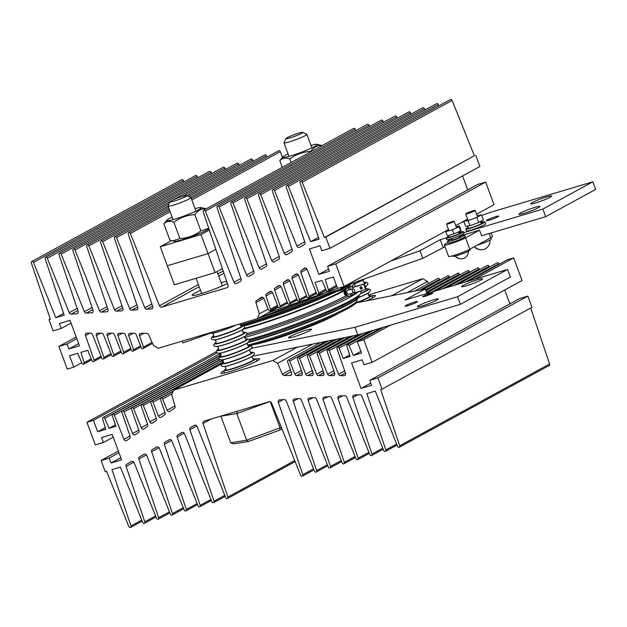 <?xml version="1.0" encoding="UTF-8"?>
<svg xmlns="http://www.w3.org/2000/svg" width="627" height="627" viewBox="0 0 627 627"><rect width="100%" height="100%" fill="white"/><g stroke="black" fill="none" stroke-linecap="round" stroke-linejoin="round"><path stroke-width="0.94" d="M302.966 333.666A9.366 0.909 -20.3 0 0 297.856 335.555M195.052 208.658A18.371 1.787 159.7 0 1 200.938 207.576A18.371 1.787 159.7 0 1 193.978 212.067A18.371 1.787 159.7 0 1 175.035 219.066A18.371 1.787 159.7 0 1 166.97 220.148A18.371 1.787 159.7 0 1 172.135 217.138M166.97 220.148L163.89 223.886C166.429 221.229 169.76 220.688 173.883 222.264C180.067 217.616 187.05 215.077 194.832 214.653C197.717 210.539 201.369 208.548 205.797 208.673L200.938 207.576M208.838 228.557L208.736 228.675A18.371 1.787 159.7 0 1 182.629 239.592A18.371 1.787 159.7 0 1 174.768 241.238L172.738 240.909L179.894 238.519C187.645 238.111 194.629 235.572 200.852 230.916L194.832 214.653M208.752 228.291L200.852 230.916M179.894 238.519L173.883 222.264M172.738 240.909L169.909 240.141L163.89 223.886M255.855 359.067A20.566 1.999 159.7 0 1 259.5 359.114A20.566 1.999 159.7 0 1 230.148 371.537A20.566 1.999 159.7 0 1 221.112 373.316A20.566 1.999 159.7 0 1 223.855 370.902M371.787 295.819A20.566 1.999 159.7 0 1 375.44 295.858A20.566 1.999 159.7 0 1 366.387 300.842M391.514 295.779L422.833 278.694L368.308 294.956M173.577 390.119L171.727 394.892L175.058 406.194A2.038 1.685 61.4 0 1 174.471 408.248L169.792 411.406A2.038 1.685 61.4 0 1 167.095 410.223L162.659 398.968A1.325 1.097 -118.6 0 0 160.543 399.603L165.105 412.785A2.038 1.685 61.4 0 1 164.548 414.949L161.163 417.229A2.038 1.685 61.4 0 1 158.459 416.046L153.004 402.197A1.325 1.097 -118.6 0 0 150.888 402.832L156.374 418.687A2.038 1.685 61.4 0 1 155.817 420.842L152.533 423.06A2.038 1.685 61.4 0 1 149.829 421.877L143.348 405.434A1.325 1.097 -118.6 0 0 141.232 406.061L147.643 424.581A2.038 1.685 61.4 0 1 147.086 426.736L143.896 428.892A2.038 1.685 61.4 0 1 141.2 427.708L133.7 408.663A1.325 1.097 -118.6 0 0 131.576 409.298L138.912 430.483A2.038 1.685 61.4 0 1 138.355 432.638L135.267 434.723A2.038 1.685 61.4 0 1 132.571 433.531L124.044 411.892A1.325 1.097 -118.6 0 0 121.928 412.527L130.157 436.392A2.038 1.685 61.4 0 1 129.601 438.547L126.63 440.554A2.038 1.685 61.4 0 1 123.934 439.362L114.388 415.129A1.325 1.097 -118.6 0 0 112.272 415.756L115.924 426.305L109.067 428.351L104.733 418.358A1.325 1.097 -118.6 0 0 102.616 418.985L105.806 429.323L97.663 431.752L93.447 420.349L86.934 422.292L95.296 444.911L103.439 442.482L101.613 437.544L112.202 434.386L121.622 459.85L111.034 463.008L109.208 458.063L101.065 460.492L105.211 471.708L106.582 471.285L128.856 526.586A1.325 1.097 -118.6 0 0 130.972 525.959L111.967 469.631L120.408 467.115L142.697 522.463A1.325 1.097 -118.6 0 0 144.821 521.829L126.105 466.402A2.038 1.685 61.4 0 1 126.756 464.207L131.521 461.472A2.038 1.685 61.4 0 1 134.131 462.695L156.546 518.333A1.325 1.097 -118.6 0 0 158.662 517.698L138.873 459.066A2.038 1.685 61.4 0 1 139.515 456.871L144.116 454.23A2.038 1.685 61.4 0 1 146.718 455.453L170.387 514.203A1.325 1.097 -118.6 0 0 172.503 513.568L151.632 451.73A2.038 1.685 61.4 0 1 152.275 449.535L156.703 446.988A2.038 1.685 61.4 0 1 159.313 448.211L184.228 510.072A1.325 1.097 -118.6 0 0 186.344 509.437L164.392 444.394A2.038 1.685 61.4 0 1 165.034 442.2L169.29 439.754A2.038 1.685 61.4 0 1 171.9 440.977L198.069 505.942A1.325 1.097 -118.6 0 0 200.185 505.315L177.151 437.058A2.038 1.685 61.4 0 1 177.794 434.864L181.885 432.512A2.038 1.685 61.4 0 1 184.487 433.735L211.91 501.812A1.325 1.097 -118.6 0 0 214.034 501.185L189.91 429.722A2.038 1.685 61.4 0 1 190.561 427.528L194.472 425.278A2.038 1.685 61.4 0 1 197.082 426.493L225.759 497.689A1.325 1.097 -118.6 0 0 227.875 497.054L203.03 423.468A2.038 1.685 61.4 0 1 203.979 421.14L269.234 401.68A2.038 1.685 61.4 0 1 271.538 403.028L300.67 475.337A1.325 1.097 -118.6 0 0 302.786 474.71L278.333 402.26A2.038 1.685 61.4 0 1 279.603 399.877L284.243 399.579A2.038 1.685 61.4 0 1 286.225 400.99L314.511 471.214A1.325 1.097 -118.6 0 0 316.627 470.579L293.24 401.296A2.038 1.685 61.4 0 1 294.518 398.913L299.353 398.6A2.038 1.685 61.4 0 1 301.336 400.01L328.352 467.084A1.325 1.097 -118.6 0 0 330.468 466.449L308.155 400.332A2.038 1.685 61.4 0 1 309.424 397.949L314.464 397.628A2.038 1.685 61.4 0 1 316.447 399.031L342.201 462.953A1.325 1.097 -118.6 0 0 344.317 462.318L323.062 399.368A2.038 1.685 61.4 0 1 324.339 396.985L329.583 396.648A2.038 1.685 61.4 0 1 331.558 398.059L356.042 458.823A1.325 1.097 -118.6 0 0 358.158 458.188L337.977 398.404A2.038 1.685 61.4 0 1 339.246 396.021L344.693 395.668A2.038 1.685 61.4 0 1 346.676 397.079L369.883 454.693A1.325 1.097 -118.6 0 0 371.999 454.066L352.883 397.44A2.038 1.685 61.4 0 1 354.161 395.057L359.804 394.697A2.038 1.685 61.4 0 1 361.787 396.099L383.724 450.562A1.325 1.097 -118.6 0 0 385.84 449.935L366.826 393.607L375.275 391.091L397.565 446.432A1.325 1.097 -118.6 0 0 399.681 445.805L380.691 389.524L382.062 389.124L377.916 377.909L369.773 380.338L371.599 385.284L361.019 388.442L351.598 362.97L362.179 359.82L364.005 364.757L372.148 362.328L363.785 339.709L357.272 341.652L361.489 353.056L353.346 355.485L349.012 345.493A1.325 1.097 -118.6 0 0 346.896 346.12L350.093 356.457L343.235 358.503L339.129 348.087A1.325 1.097 -118.6 0 0 337.012 348.722L345.516 373.269A2.038 1.685 61.4 0 1 344.145 375.667L340.43 375.659A2.038 1.685 61.4 0 1 338.549 374.233L329.238 350.689A1.325 1.097 -118.6 0 0 327.122 351.316L334.708 373.237A2.038 1.685 61.4 0 1 333.337 375.636L329.473 375.628A2.038 1.685 61.4 0 1 327.592 374.194L319.347 353.283A1.325 1.097 -118.6 0 0 317.231 353.918L323.908 373.206A2.038 1.685 61.4 0 1 322.537 375.604L318.547 375.589A2.038 1.685 61.4 0 1 316.666 374.162L309.464 355.885A1.325 1.097 -118.6 0 0 307.348 356.512L313.108 373.175A2.038 1.685 61.4 0 1 311.737 375.573L307.622 375.557A2.038 1.685 61.4 0 1 305.741 374.131L299.573 358.479A1.325 1.097 -118.6 0 0 297.457 359.114L302.308 373.136A2.038 1.685 61.4 0 1 300.936 375.542L296.696 375.526A2.038 1.685 61.4 0 1 294.815 374.1L289.682 361.074A1.325 1.097 -118.6 0 0 287.566 361.708L291.516 373.104A2.038 1.685 61.4 0 1 290.136 375.502L284.282 375.487A2.038 1.685 61.4 0 1 282.448 374.162L277.581 363.315L272.917 360.486L173.577 390.119L221.558 363.942M272.917 360.486L297.323 347.17M162.659 398.968L172.159 393.787M153.004 402.197L173.162 391.201M143.348 405.434L222.71 362.132M133.7 408.663L222.083 360.439M124.044 411.892L219.716 359.694M114.388 415.129L218.799 358.158M109.067 428.351L115.431 424.879M104.733 418.358L220.202 355.352M97.663 431.752L105.273 427.606M93.447 420.349L217.044 352.923M86.934 422.292L216.339 351.692M103.439 442.482L113.221 437.144M111.034 463.008L120.815 457.671M109.208 458.063L118.989 452.733M101.065 460.492L118.37 451.056M130.972 525.959L141.741 520.081M144.821 521.829L155.59 515.95M158.662 517.698L169.431 511.828M172.503 513.568L183.272 507.698M186.344 509.437L197.113 503.567M200.185 505.315L210.954 499.437M214.034 501.185L224.795 495.306M227.875 497.054L294.721 460.579M302.786 474.71L313.555 468.831M316.627 470.579L327.396 464.701M330.468 466.449L341.237 460.579M344.317 462.318L355.086 456.448M358.158 458.188L368.927 452.318M371.999 454.066L382.768 448.187M385.84 449.935L396.609 444.057M399.258 447.278L549.174 365.486A1.325 1.097 -118.6 0 0 549.597 364.013L530.701 308.029M399.681 445.805L549.597 364.013M382.062 389.124L531.978 307.332L527.832 296.116L519.689 298.546L369.773 380.338M377.916 377.909L527.832 296.116M361.019 388.442L370.792 383.105M509.908 303.883L504.766 289.972M372.148 362.328L522.064 280.535L513.701 257.916L507.188 259.86L467.969 281.257M363.785 339.709L390.386 325.201M474.49 279.313L513.701 257.916M357.272 341.652L383.873 327.145M353.346 355.485L360.87 351.386M499.163 264.241L498.927 263.701A1.325 1.097 -118.6 0 0 497.235 262.854L458.11 284.196M349.012 345.493L381.161 327.952M465.265 282.064L498.927 263.701M343.235 358.503L349.639 355.007M489.373 267.141L489.044 266.295A1.325 1.097 -118.6 0 0 487.351 265.448L446.8 287.574M339.129 348.087L369.852 331.322M453.956 285.442L489.044 266.295M479.49 269.735L479.153 268.889A1.325 1.097 -118.6 0 0 477.461 268.05L435.491 290.944M329.238 350.689L358.542 334.7M442.638 288.812L479.153 268.889M469.599 272.337L469.262 271.491A1.325 1.097 -118.6 0 0 467.57 270.645L426.705 292.942M319.347 353.283L350.172 336.464M431.329 292.19L469.262 271.491M459.709 274.932L459.379 274.085A1.325 1.097 -118.6 0 0 457.686 273.239L425.843 290.614M309.464 355.885L342.021 338.118M426.391 292.088L459.379 274.085M449.825 277.534L449.488 276.687A1.325 1.097 -118.6 0 0 447.796 275.841L422.802 289.478M299.573 358.479L333.87 339.771M425.529 289.76L449.488 276.687M439.935 280.128L439.598 279.281A1.325 1.097 -118.6 0 0 437.905 278.435L414.674 291.116M289.682 361.074L325.711 341.425M419.816 290.082L439.598 279.281M428.437 283.608L427.496 281.523L422.833 278.694M277.581 363.315L312.991 343.996M407.135 292.637L427.496 281.523M309.785 330.609A12.219 1.183 159.7 0 1 297.637 335.633A12.219 1.183 159.7 0 1 288.647 337.851A12.219 1.183 159.7 0 1 290.238 336.44A12.219 1.183 159.7 0 1 303.468 331.056A12.219 1.183 159.7 0 1 311.454 329.418A12.219 1.183 159.7 0 1 309.785 330.609M423.452 296.148A5.392 0.525 -20.3 0 0 422.708 296.728A5.392 0.525 -20.3 0 0 426.478 295.866A5.392 0.525 -20.3 0 0 432.081 293.569A5.392 0.525 -20.3 0 0 432.826 292.981A5.392 0.525 -20.3 0 0 429.056 293.844A5.392 0.525 -20.3 0 0 423.452 296.148M405.982 305.435A6.615 0.643 -20.3 0 0 405.073 306.148A6.615 0.643 -20.3 0 0 409.697 305.09A6.615 0.643 -20.3 0 0 416.571 302.277A6.615 0.643 -20.3 0 0 417.48 301.556A6.615 0.643 -20.3 0 0 412.856 302.614A6.615 0.643 -20.3 0 0 405.982 305.435M418.899 305.537A11.2 1.089 -20.3 0 0 417.355 306.744A11.2 1.089 -20.3 0 0 425.184 304.965A11.2 1.089 -20.3 0 0 436.815 300.192A11.2 1.089 -20.3 0 0 438.359 298.977A11.2 1.089 -20.3 0 0 430.53 300.764A11.2 1.089 -20.3 0 0 418.899 305.537M463.173 285.41A11.2 1.089 -20.3 0 0 461.621 286.625A11.2 1.089 -20.3 0 0 469.451 284.838A11.2 1.089 -20.3 0 0 481.081 280.065A11.2 1.089 -20.3 0 0 482.625 278.85A11.2 1.089 -20.3 0 0 474.804 280.637A11.2 1.089 -20.3 0 0 463.173 285.41M251.451 348.291L354.976 327.318L457.577 296.72L507.549 269.453L404.948 300.059L425.239 288.984L356.175 302.904M220.869 354.177L219.952 354.67L220.97 354.467M252.305 356.293L357.79 334.92L460.39 304.322L510.362 277.056L507.549 269.453M250.212 349.349A16.42 1.591 159.7 0 1 250.142 349.396A16.42 1.591 159.7 0 1 227.734 358.417A16.42 1.591 159.7 0 1 221.895 359.843L222.765 362.273L223.4 362.147M425.239 288.984L426.916 293.507M219.952 354.67L220.477 356.081M354.976 327.318L357.79 334.92M457.577 296.72L460.39 304.322M342.507 287.864L340.61 288.679L342.507 287.864M343.337 287.111A76.353 7.414 -20.3 0 0 347.687 284.823A76.353 7.414 -20.3 0 1 343.337 287.111M240.125 325.021A76.353 7.414 -20.3 0 0 248.778 322.544A76.353 7.414 -20.3 0 0 330.1 292.3L330.453 293.256A76.353 7.414 -20.3 0 1 249.131 323.493A76.353 7.414 -20.3 0 1 241.803 325.609A76.353 7.414 -20.3 0 0 249.131 323.493A76.353 7.414 -20.3 0 0 330.453 293.256L341.112 290.176L347.734 287.205L347.421 286.092L341.237 287.354M330.1 292.3L340.759 289.227L347.421 286.092A76.353 7.414 -20.3 0 0 352.789 283.028M347.734 287.205L347.382 286.257M342.46 289.69L342.115 288.733M341.112 290.176L340.759 289.227M333.635 292.041L333.282 291.093M331.761 292.927L331.409 291.97M253.512 344.662A50.897 4.945 -20.3 0 0 336.111 314.66A50.897 4.945 -20.3 0 0 338.823 313.108M282.503 335.633A51.916 5.04 -20.3 0 0 310.929 325.115M243.927 326.064A76.353 7.414 -20.3 0 0 249.483 324.449A76.353 7.414 -20.3 0 0 337.6 291.053M244.013 328.407A66.172 6.427 -20.3 0 0 255.745 325.139A66.172 6.427 -20.3 0 0 345.344 289.204M346.982 288.13A66.172 6.427 -20.3 0 0 350.297 284.509M345.963 295.066L345.908 295.082A2.038 1.121 73.4 0 1 344.286 293.561A2.038 1.121 73.4 0 1 344.623 291.226A2.038 1.121 73.4 0 1 344.74 291.179L344.803 291.163A2.038 1.121 73.4 0 0 344.74 291.179L344.301 293.679L345.908 295.082A2.038 1.121 73.4 0 0 345.963 295.058M244.695 337.404A73.5 7.14 -20.3 0 0 254.891 334.512A73.5 7.14 -20.3 0 0 358.511 291.657M249.037 339.568A73.5 7.14 -20.3 0 0 256.012 337.553A73.5 7.14 -20.3 0 0 360.337 294.008A73.5 7.14 -20.3 0 0 360.76 293.46L361.309 290.818M247.971 342.546A70.24 6.819 -20.3 0 0 258.669 339.536A70.24 6.819 -20.3 0 0 326.369 314.84A70.24 6.819 -20.3 0 0 359.028 296.352L358.863 295.56M243.057 329.246A70.24 6.819 -20.3 0 0 253.747 326.228A70.24 6.819 -20.3 0 0 344.874 290.403M351.159 286.547A70.24 6.819 -20.3 0 0 354.106 283.051A70.24 6.819 -20.3 0 0 353.793 282.675M352.766 288.804A2.038 1.121 73.4 0 0 352.429 291.132A2.038 1.121 73.4 0 0 354.051 292.652A2.038 1.121 73.4 0 0 354.169 292.597A2.038 1.121 73.4 0 0 354.506 290.27A2.038 1.121 73.4 0 0 352.883 288.749A2.038 1.121 73.4 0 0 352.766 288.804M361.56 289.063A1.223 1.011 -118.6 0 0 360.713 286.782A1.223 1.011 -118.6 0 0 361.56 289.063M347.82 290.262A2.14 1.176 73.4 0 0 347.452 290.262A2.14 1.176 73.4 0 0 347.319 290.317A2.14 1.176 73.4 0 0 346.966 292.77A2.14 1.176 73.4 0 0 348.667 294.361A2.14 1.176 73.4 0 0 348.8 294.306A2.14 1.176 73.4 0 0 348.988 294.165M364.89 289.752L365.847 288.287L364.585 284.87L363.417 284.156L352.836 287.315L352.413 286.178L345.838 288.757A4.075 2.242 73.4 0 0 345.171 293.42A4.075 2.242 73.4 0 0 348.408 296.461L349.223 296.218A4.075 2.242 73.4 0 0 349.466 296.116L354.725 294.055L354.302 292.911L364.89 289.752L365.353 288.561L364.083 285.136L362.915 284.431L352.335 287.589L351.912 286.453L349.466 287.182L350.328 289.509M349.466 287.182L346.653 288.514A4.075 2.242 73.4 0 0 345.979 293.177A4.075 2.242 73.4 0 0 349.223 296.218M360.823 286.751A1.223 1.011 -118.6 0 0 361.944 288.812M354.843 292.746L355.227 293.781L354.725 294.055M365.847 288.287L365.353 288.561M364.585 284.87L364.083 285.136M363.417 284.156L362.915 284.431M352.836 287.315L352.335 287.589M352.413 286.178L351.912 286.453M487.273 219.967A6.615 0.643 159.7 0 1 494.147 217.146A6.615 0.643 159.7 0 1 498.778 216.096A6.615 0.643 159.7 0 1 497.862 216.809A6.615 0.643 159.7 0 1 490.988 219.63A6.615 0.643 159.7 0 1 486.364 220.68A6.615 0.643 159.7 0 1 487.273 219.967M532.174 202.623A11.2 1.089 159.7 0 1 543.805 197.85A11.2 1.089 159.7 0 1 551.635 196.063A11.2 1.089 159.7 0 1 550.091 197.278A11.2 1.089 159.7 0 1 538.46 202.043A11.2 1.089 159.7 0 1 530.63 203.83A11.2 1.089 159.7 0 1 532.174 202.623M520.473 213.031A11.2 1.089 159.7 0 1 532.104 208.258A11.2 1.089 159.7 0 1 539.933 206.471A11.2 1.089 159.7 0 1 538.389 207.686A11.2 1.089 159.7 0 1 526.758 212.459A11.2 1.089 159.7 0 1 518.929 214.246A11.2 1.089 159.7 0 1 520.473 213.031M481.661 215.429L490.243 212.412L592.836 181.806L595.65 189.409L545.678 216.668L481.622 235.776M444.974 246.709L422.786 258.348L346.214 285.348M337.569 288.396L268.003 312.92M210.343 333.25L182.841 342.945L182.167 341.135M592.836 181.806L542.864 209.073L463.776 232.664M446.291 237.876L440.272 239.671L419.972 250.745L390.739 261.051M461.049 222.695L463.956 221.668M443.077 247.273L440.272 239.671M545.678 216.668L542.864 209.073M422.786 258.348L419.972 250.745M227.374 283.467A20.566 1.999 159.7 0 1 201.322 293.616A20.566 1.999 159.7 0 1 192.293 295.395A20.566 1.999 159.7 0 1 200.522 290.34M221.143 282.714A20.566 1.999 159.7 0 1 221.511 282.605A20.566 1.999 159.7 0 1 226.621 281.241M257.454 318.673L158.114 348.306L153.45 345.477L148.591 334.63A2.038 1.685 -118.6 0 0 146.749 333.305L140.895 333.29A2.038 1.685 -118.6 0 0 139.523 335.688L143.465 347.084A1.325 1.097 61.4 0 1 141.349 347.719L136.216 334.693A2.038 1.685 -118.6 0 0 134.335 333.266L130.095 333.258A2.038 1.685 -118.6 0 0 128.723 335.657L133.575 349.686A1.325 1.097 61.4 0 1 131.458 350.313L125.29 334.661A2.038 1.685 -118.6 0 0 123.409 333.235L119.295 333.219A2.038 1.685 -118.6 0 0 117.923 335.617L123.691 352.28A1.325 1.097 61.4 0 1 121.575 352.915L114.365 334.63A2.038 1.685 -118.6 0 0 112.484 333.203L108.495 333.188A2.038 1.685 -118.6 0 0 107.123 335.586L113.8 354.874A1.325 1.097 61.4 0 1 111.684 355.509L103.447 334.599A2.038 1.685 -118.6 0 0 101.558 333.164L97.702 333.156A2.038 1.685 -118.6 0 0 96.323 335.555L103.91 357.476A1.325 1.097 61.4 0 1 101.793 358.111L92.49 334.559A2.038 1.685 -118.6 0 0 90.609 333.133L86.894 333.125A2.038 1.685 -118.6 0 0 85.523 335.523L94.026 360.07A1.325 1.097 61.4 0 1 91.91 360.705L87.804 350.289L80.946 352.335L84.136 362.672A1.325 1.097 61.4 0 1 82.019 363.299L77.685 353.307L69.542 355.736L73.767 367.14L67.246 369.084L58.883 346.465L67.026 344.035L68.852 348.98L79.441 345.822L70.02 320.35L59.432 323.508L61.258 328.454L53.115 330.884L48.969 319.668L50.348 319.268L31.35 262.987A1.325 1.097 61.4 0 1 33.466 262.36L55.764 317.701L64.205 315.185L45.191 258.857A1.325 1.097 61.4 0 1 47.307 258.23L69.252 312.693A2.038 1.685 -118.6 0 0 71.227 314.096L76.878 313.735A2.038 1.685 -118.6 0 0 78.148 311.353L59.032 254.734A1.325 1.097 61.4 0 1 61.156 254.1L84.363 311.713A2.038 1.685 -118.6 0 0 86.346 313.124L91.785 312.771A2.038 1.685 -118.6 0 0 93.062 310.389L72.881 250.604A1.325 1.097 61.4 0 1 74.997 249.969L99.474 310.733A2.038 1.685 -118.6 0 0 101.456 312.144L106.7 311.807A2.038 1.685 -118.6 0 0 107.969 309.424L86.722 246.474A1.325 1.097 61.4 0 1 88.838 245.839L114.584 309.762A2.038 1.685 -118.6 0 0 116.567 311.164L121.607 310.843A2.038 1.685 -118.6 0 0 122.884 308.46L100.563 242.343A1.325 1.097 61.4 0 1 102.679 241.708L129.695 308.782A2.038 1.685 -118.6 0 0 131.678 310.193L136.521 309.879A2.038 1.685 -118.6 0 0 137.791 307.496L114.404 238.213A1.325 1.097 61.4 0 1 116.52 237.586L144.813 307.802A2.038 1.685 -118.6 0 0 146.789 309.213L151.428 308.915A2.038 1.685 -118.6 0 0 152.706 306.532L128.245 234.083A1.325 1.097 61.4 0 1 130.369 233.456L159.493 305.764A2.038 1.685 -118.6 0 0 161.797 307.112L227.052 287.652A2.038 1.685 -118.6 0 0 228.001 285.332L203.164 211.738A1.325 1.097 61.4 0 1 205.28 211.111L233.957 282.299A2.038 1.685 -118.6 0 0 236.559 283.522L240.478 281.264A2.038 1.685 -118.6 0 0 241.129 279.078L217.005 207.608A1.325 1.097 61.4 0 1 219.121 206.981L246.544 275.057A2.038 1.685 -118.6 0 0 249.154 276.28L253.237 273.928A2.038 1.685 -118.6 0 0 253.888 271.734L230.846 203.477A1.325 1.097 61.4 0 1 232.962 202.85L259.139 267.815A2.038 1.685 -118.6 0 0 261.741 269.038L265.997 266.593A2.038 1.685 -118.6 0 0 266.647 264.398L244.687 199.355A1.325 1.097 61.4 0 1 246.803 198.72L271.726 260.581A2.038 1.685 -118.6 0 0 274.328 261.804L278.756 259.257A2.038 1.685 -118.6 0 0 279.407 257.062L258.528 195.224A1.325 1.097 61.4 0 1 260.652 194.589L284.313 253.339A2.038 1.685 -118.6 0 0 286.923 254.562L291.516 251.921A2.038 1.685 -118.6 0 0 292.166 249.726L272.377 191.094A1.325 1.097 61.4 0 1 274.493 190.459L296.908 246.105A2.038 1.685 -118.6 0 0 299.51 247.32L304.275 244.585A2.038 1.685 -118.6 0 0 304.926 242.39L286.218 186.964A1.325 1.097 61.4 0 1 288.334 186.337L310.631 241.677L319.072 239.161L300.059 182.833A1.325 1.097 61.4 0 1 302.175 182.206L324.457 237.508L325.821 237.084L329.967 248.3L321.831 250.729L319.997 245.784L309.417 248.943L318.837 274.407L329.418 271.256L327.592 266.31L335.735 263.881L344.098 286.5L337.585 288.444L333.368 277.04L325.225 279.47L328.415 289.807A1.325 1.097 61.4 0 1 326.299 290.434L321.972 280.441L315.115 282.487L318.767 293.036A1.325 1.097 61.4 0 1 316.643 293.671L307.105 269.43A2.038 1.685 -118.6 0 0 304.401 268.238L301.438 270.245A2.038 1.685 -118.6 0 0 300.874 272.4L309.111 296.265A1.325 1.097 61.4 0 1 306.995 296.9L298.468 275.261A2.038 1.685 -118.6 0 0 295.764 274.077L292.684 276.154A2.038 1.685 -118.6 0 0 292.119 278.317L299.455 299.502A1.325 1.097 61.4 0 1 297.339 300.129L289.831 281.084A2.038 1.685 -118.6 0 0 287.135 279.901L283.953 282.056A2.038 1.685 -118.6 0 0 283.388 284.211L289.799 302.731A1.325 1.097 61.4 0 1 287.683 303.358L281.202 286.915A2.038 1.685 -118.6 0 0 278.506 285.732L275.214 287.95A2.038 1.685 -118.6 0 0 274.657 290.105L280.144 305.96A1.325 1.097 61.4 0 1 278.027 306.595L272.573 292.746A2.038 1.685 -118.6 0 0 269.876 291.563L266.483 293.851A2.038 1.685 -118.6 0 0 265.926 296.007L270.496 309.197A1.325 1.097 61.4 0 1 268.38 309.824L263.943 298.57A2.038 1.685 -118.6 0 0 261.247 297.386L256.561 300.545A2.038 1.685 -118.6 0 0 255.973 302.598L259.304 313.9L257.454 318.673L278.451 307.214M152.071 342.389L143.465 347.084M140.613 345.845L133.575 349.686M130.722 348.44L123.691 352.28M120.839 351.042L113.8 354.874M110.948 353.636L103.91 357.476M101.057 356.238L94.026 360.07M91.174 358.832L84.136 362.672M81.784 362.759L73.767 367.14M76.188 337.028L58.883 346.465M76.807 338.698L67.026 344.035M78.634 343.643L68.852 348.98M71.039 323.117L61.258 328.454M50.246 318.971L48.969 319.668M31.773 261.514L181.689 179.722A1.325 1.097 61.4 0 1 183.382 180.568L33.466 262.36M63.609 313.422L55.764 317.701M183.382 180.568L183.93 181.924M45.614 257.383L195.53 175.591A1.325 1.097 61.4 0 1 197.223 176.438L47.307 258.23M197.223 176.438L197.771 177.794M59.463 253.253L209.371 171.461A1.325 1.097 61.4 0 1 211.064 172.307L61.156 254.1M211.064 172.307L211.612 173.663M73.304 249.123L223.22 167.331A1.325 1.097 61.4 0 1 224.913 168.177L74.997 249.969M224.913 168.177L225.454 169.533M87.145 244.992L237.061 163.2A1.325 1.097 61.4 0 1 238.754 164.047L88.838 245.839M238.754 164.047L239.302 165.403M182.175 196.572L250.902 159.07A1.325 1.097 61.4 0 1 252.595 159.916L186.956 195.726M186.705 195.616A8.958 0.87 -20.3 0 0 178.076 197.975A8.958 0.87 -20.3 0 0 169.988 201.8A8.958 0.87 -20.3 0 0 169.972 201.839A8.958 0.87 -20.3 0 0 178.146 199.794A8.958 0.87 -20.3 0 0 186.783 195.734A8.958 0.87 -20.3 0 0 186.705 195.616L190.859 197.505A12.219 1.183 159.7 0 1 190.961 197.591A12.219 1.183 159.7 0 1 190.961 197.67A12.219 1.183 159.7 0 1 179.549 203.07A12.219 1.183 159.7 0 1 168.044 206.064L102.679 241.708M252.595 159.916L253.143 161.272M188.617 196.478L264.743 154.947A1.325 1.097 61.4 0 1 266.436 155.786L190.381 197.286M169.094 208.901L116.52 237.586M266.436 155.786L266.984 157.142M191.274 198.453L278.584 150.817A1.325 1.097 61.4 0 1 280.277 151.663L191.823 199.927M170.144 211.754L130.369 233.456M280.277 151.663L282.55 157.306M203.587 210.264L353.503 128.472A1.325 1.097 61.4 0 1 355.195 129.311L205.28 211.111M355.195 129.311L355.736 130.667M217.428 206.134L367.344 124.342A1.325 1.097 61.4 0 1 369.037 125.188L219.121 206.981M369.037 125.188L369.585 126.544M231.269 202.004L381.185 120.212A1.325 1.097 61.4 0 1 382.878 121.058L232.962 202.85M382.878 121.058L383.426 122.414M245.11 197.873L395.026 116.081A1.325 1.097 61.4 0 1 396.719 116.928L246.803 198.72M396.719 116.928L397.267 118.284M258.959 193.743L408.875 111.951A1.325 1.097 61.4 0 1 410.56 112.797L260.652 194.589M410.56 112.797L411.108 114.153M272.8 189.613L422.716 107.82A1.325 1.097 61.4 0 1 424.408 108.667L274.493 190.459M424.408 108.667L424.949 110.023M286.641 185.49L436.557 103.69A1.325 1.097 61.4 0 1 438.249 104.537L288.334 186.337M318.477 237.398L310.631 241.677M438.249 104.537L438.798 105.892M300.482 181.36L450.398 99.568A1.325 1.097 61.4 0 1 452.091 100.414L302.175 182.206M452.091 100.414L474.373 155.715L324.457 237.508M474.373 155.715L325.821 237.084M475.736 155.292L479.882 166.508L329.967 248.3M328.611 269.077L318.837 274.407M462.585 175.944L467.726 189.856M335.735 263.881L485.651 182.089L477.508 184.518L327.592 266.31M485.651 182.089L494.013 204.708L476.622 214.191M467.593 219.121L455.735 225.595M448.509 229.537L447.286 230.203M445.954 230.924L344.098 286.5M336.464 285.41L328.415 289.807M325.774 289.212L318.767 293.036M316.157 292.425L309.111 296.265M306.501 295.654L299.455 299.502M296.845 298.883L289.799 302.731M287.19 302.12L280.144 305.96M277.542 305.349L270.496 309.197M268.09 309.111L259.304 313.9M222.366 268.63L215.069 272.604L174.361 284.752L160.3 246.74L171.484 240.635M215.069 272.604L208.039 253.606L215.853 249.342L208.039 253.606L167.331 265.746L208.039 253.606L201.008 234.6L160.3 246.74M269.767 401.625L236.81 413.585L220.876 416.179L230.72 442.78L246.654 440.193L281.343 427.371M237.233 411.226L236.81 413.585L246.654 440.193L248.511 441.463L233.628 443.885L230.72 442.78M270.355 401.774L280.081 428.061L279.728 430.13L248.511 441.463M281.97 428.907L279.728 430.13M173.06 219.638L168.044 206.064A12.219 1.183 159.7 0 1 168.036 205.985A12.219 1.183 159.7 0 1 168.06 205.938A12.219 1.183 159.7 0 1 168.091 205.883M452.788 255.769L452.984 256.294A9.162 0.893 -20.3 0 0 464.074 253.104A9.162 0.893 -20.3 0 0 470.164 249.938L469.882 249.17M477.249 245.149A10.181 0.988 -20.3 0 0 491.247 239.059L490.776 237.774A12.219 1.183 -20.3 0 0 492.454 236.45L491.153 232.938M455.218 256.082A7.328 7.328 0 0 0 456.346 257.25A6.348 0.619 -20.3 0 1 456.331 257.227A7.242 7.069 95.4 0 0 460.328 258.802M456.346 257.25A6.348 0.619 -20.3 0 0 456.48 257.289A6.348 0.619 -20.3 0 0 456.817 257.274A7.242 7.069 -84.6 0 0 465.595 257.313A7.328 7.328 0 0 0 468.33 251.231M451.213 222.789A4.075 0.392 159.7 0 1 446.502 224.121A4.075 0.392 159.7 0 1 449.434 222.624A4.075 0.392 159.7 0 1 454.144 221.292A4.075 0.392 159.7 0 1 451.213 222.789M468.22 252.799A7.242 7.069 -84.6 0 1 465.595 257.313M474.31 246.756A8.958 8.958 0 0 0 475.188 247.634A7.869 0.768 -20.3 0 0 475.188 247.634A8.841 8.629 95.4 0 0 480.235 249.679M475.188 247.634A7.869 0.768 -20.3 0 0 475.36 247.689A7.869 0.768 -20.3 0 0 475.791 247.673A8.841 8.629 -84.6 0 0 486.952 247.634A8.958 8.958 0 0 0 489.993 240.078M471.567 212.287A5.087 0.494 159.7 0 1 465.681 213.948A5.087 0.494 159.7 0 1 469.341 212.075A5.087 0.494 159.7 0 1 475.227 210.413A5.087 0.494 159.7 0 1 471.567 212.287M467.985 227.523A10.181 0.988 -20.3 0 0 465.83 229.02L466.527 230.916A10.181 0.988 -20.3 0 0 466.99 231.034A10.181 0.988 -20.3 0 0 477.735 227.813A10.181 0.988 -20.3 0 0 485.627 223.855L484.922 221.95A10.181 0.988 -20.3 0 0 484.467 221.833A10.181 0.988 -20.3 0 0 482.312 222.224M465.83 229.02A10.181 0.988 -20.3 0 0 466.284 229.137A10.181 0.988 -20.3 0 0 477.037 225.916A10.181 0.988 -20.3 0 0 484.922 221.95M480.149 221.637L481.473 223.667A7.634 0.745 159.7 0 1 473.542 226.919A7.634 0.745 159.7 0 1 468.212 228.134L467.468 226.12M481.802 220.845L482.539 222.836A7.634 0.745 159.7 0 1 482.194 223.236L481.356 223.486M482.194 223.236L481.042 221.151M460.108 231.261L460.649 232.719A6.207 0.603 -20.3 0 1 460.124 233.197L459.097 231.481M448.446 235.525L449.003 237.022A6.207 0.603 -20.3 0 0 453 236.152A6.207 0.603 -20.3 0 0 459.379 233.605L458.204 231.935M460.124 233.197L459.277 233.448M453.917 233.895L460.704 231.002L459.16 226.825L452.365 229.717L453.917 233.895L447.333 235.862L445.789 231.677L445.993 230.752L448.556 229.662M452.365 229.717L445.789 231.677M460.704 231.002L460.908 230.078L459.364 225.9L459.16 226.825M456.197 226.841L459.364 225.9M468.016 220.594L463.808 221.276L465.712 226.41L469.913 225.72L478.738 222.522L476.841 217.389L468.016 220.594L469.913 225.72M463.808 221.276L467.624 219.199M477.147 215.594L481.458 214.873L483.354 219.999L478.738 222.522M481.458 214.873L476.841 217.389M451.996 238.958A9.162 0.893 -20.3 0 0 447.498 241.466L448.062 242.986A9.162 0.893 -20.3 0 0 455.821 241.058A9.162 0.893 -20.3 0 0 465.242 236.63L464.685 235.109A9.162 0.893 -20.3 0 0 459.63 236.128M447.498 241.466A9.162 0.893 -20.3 0 0 455.257 239.538A9.162 0.893 -20.3 0 0 464.685 235.109M452.2 239.514A4.577 0.447 -20.3 0 0 451.793 239.882A4.577 0.447 -20.3 0 0 455.672 238.918A4.577 0.447 -20.3 0 0 460.383 236.7A4.577 0.447 -20.3 0 0 459.842 236.685M448.775 236.41A9.162 0.893 -20.3 0 0 446.228 238.048L446.792 239.569A9.162 0.893 -20.3 0 0 454.559 237.641A9.162 0.893 -20.3 0 0 463.98 233.213L463.416 231.692A9.162 0.893 -20.3 0 0 460.422 232.1M446.228 238.048A9.162 0.893 -20.3 0 0 453.995 236.12A9.162 0.893 -20.3 0 0 463.416 231.692M449.872 242.876L456.581 241.144L463.643 237.805M461.496 235.572L479.553 230.187L465.563 237.821L469.78 249.225L490.769 237.774L489.193 233.518M447.921 242.618L446.024 243.652A12.219 1.183 -20.3 0 0 444.339 244.977A12.219 1.183 -20.3 0 0 452.874 243.025A12.219 1.183 -20.3 0 0 465.563 237.821M444.339 244.977L448.556 256.38A12.219 1.183 -20.3 0 0 457.091 254.429A12.219 1.183 -20.3 0 0 469.78 249.225M479.553 230.187L481.669 235.893L482.163 235.619M302.716 132.485A8.958 0.87 -20.3 0 0 302.645 132.36A8.958 0.87 -20.3 0 0 294.008 134.719A8.958 0.87 -20.3 0 0 285.92 138.551A8.958 0.87 -20.3 0 0 285.904 138.583A8.958 0.87 -20.3 0 0 294.087 136.545A8.958 0.87 -20.3 0 0 302.716 132.485M302.645 132.36L306.799 134.249A12.219 1.183 159.7 0 1 306.893 134.335A12.219 1.183 159.7 0 1 306.893 134.413A12.219 1.183 159.7 0 1 295.489 139.821A12.219 1.183 159.7 0 1 283.976 142.815A12.219 1.183 159.7 0 1 283.976 142.737A12.219 1.183 159.7 0 1 283.992 142.682A12.219 1.183 159.7 0 1 284.023 142.627M288.067 153.881A18.371 1.787 -20.3 0 0 282.902 156.891A18.371 1.787 -20.3 0 0 290.967 155.817A18.371 1.787 -20.3 0 0 309.91 148.818A18.371 1.787 -20.3 0 0 316.87 144.328A18.371 1.787 -20.3 0 0 310.984 145.401M316.87 144.328L321.729 145.417C317.286 145.307 313.625 147.298 310.773 151.405C303.021 151.812 296.038 154.352 289.815 159.007L291.108 162.511M289.815 159.007C285.708 157.432 282.385 157.973 279.83 160.63L282.299 167.315M279.83 160.63L282.902 156.891M209.34 230.054L201.008 234.6M167.095 410.223L174.98 405.92M158.459 416.046L165.003 412.48M149.829 421.877L156.264 418.366M141.2 427.708L147.525 424.252M132.571 433.531L138.794 430.138M123.934 439.362L130.032 436.039M126.105 466.402L133.849 462.177M126.756 464.207L132.117 461.284M138.873 459.066L146.436 454.936M139.515 456.871L144.696 454.05M151.632 451.73L159.023 447.694M152.275 449.535L157.275 446.808M164.392 444.394L171.61 440.452M165.034 442.2L169.854 439.574M177.151 437.058L184.197 433.21M177.794 434.864L182.433 432.332M189.91 429.722L196.784 425.968M190.561 427.528L195.013 425.098M203.03 423.468L211.275 418.969M278.333 402.26L283.106 399.658M293.24 401.296L298.021 398.686M308.155 400.332L312.928 397.722M323.062 399.368L327.843 396.758M337.977 398.404L342.75 395.794M352.883 397.44L357.664 394.83M344.145 375.667L345.375 375.001M340.43 375.659L345.406 372.947M338.549 374.233L344.685 370.878M333.337 375.636L334.567 374.97M329.473 375.628L334.575 372.846M327.592 374.194L333.854 370.776M322.537 375.604L323.767 374.93M318.547 375.589L323.751 372.751M316.666 374.162L323.038 370.69M311.737 375.573L312.967 374.899M307.622 375.557L312.936 372.665M305.741 374.131L312.222 370.596M300.936 375.542L302.167 374.868M296.696 375.526L302.112 372.571M294.815 374.1L301.399 370.502M290.136 375.502L291.367 374.836M284.282 375.487L291.061 371.795M282.448 374.162L290.379 369.836M258.34 318.195A64.134 6.231 -20.3 0 0 326.573 292.268M247.602 345.101A67.191 6.521 -20.3 0 0 261.145 341.378A67.191 6.521 -20.3 0 0 325.907 317.756A67.191 6.521 -20.3 0 0 357.147 300.074L356.849 299.275M262.172 342.193A65.968 6.403 -20.3 0 0 325.656 319.041A65.968 6.403 -20.3 0 0 356.426 301.658M274.853 316.212A66.172 6.427 -20.3 0 0 304.103 305.396M246.27 335.28A71.047 6.897 -20.3 0 0 255.636 332.623A71.047 6.897 -20.3 0 0 347.671 296.461M249.381 340.508A71.047 6.897 -20.3 0 0 257.673 338.133A71.047 6.897 -20.3 0 0 358.511 296.038L360.337 294.008M248.707 341.958A70.24 6.819 -20.3 0 0 258.536 339.176A70.24 6.819 -20.3 0 0 326.236 314.48A70.24 6.819 -20.3 0 0 358.895 295.991M246.897 333.627A70.24 6.819 -20.3 0 0 255.565 331.15A70.24 6.819 -20.3 0 0 346.323 295.529M345.838 288.757L346.653 288.514M348.157 287.691L348.98 289.917M350.391 293.742L350.963 295.293M351.747 293.342L352.28 294.776M143.904 333.298L139.523 335.688M133.104 333.266L128.723 335.657M122.304 333.227L117.923 335.617M111.504 333.196L107.123 335.586M100.704 333.164L96.323 335.555M89.904 333.133L85.523 335.523M77.145 308.382L69.252 312.693M77.858 310.483L71.227 314.096M77.936 313.155L76.878 313.735M92.083 307.504L84.363 311.713M92.796 309.605L86.346 313.124M92.851 312.191L91.785 312.771M107.021 306.619L99.474 310.733M107.734 308.719L101.456 312.144M107.758 311.227L106.7 311.807M121.959 305.733L114.584 309.762M122.673 307.833L116.567 311.164M122.673 310.263L121.607 310.843M136.898 304.855L129.695 308.782M137.611 306.956L131.678 310.193M137.579 309.299L136.521 309.879M151.836 303.97L144.813 307.802M152.549 306.07L146.789 309.213M152.494 308.335L151.428 308.915M223.173 271.021L217.882 273.905M198.375 284.548L159.493 305.764M223.917 273.223L218.69 276.076M199.182 286.719L161.797 307.112M227.57 287.37L227.052 287.652M240.933 278.49L233.957 282.299M253.692 271.162L246.544 275.057M266.451 263.826L259.139 267.815M279.211 256.498L271.726 260.581M291.978 249.162L284.313 253.339M304.738 241.826L296.908 246.105M305.506 268.027L301.438 270.245M306.94 269.093L300.874 272.4M296.892 273.858L292.684 276.154M298.311 274.94L292.119 278.317M288.279 279.697L283.953 282.056M289.682 280.778L283.388 284.211M279.666 285.528L275.214 287.95M281.061 286.617L274.657 290.105M271.052 291.359L266.483 293.851M272.431 292.456L265.926 296.007M262.619 297.245L256.561 300.545M263.826 298.319L255.973 302.598M241.144 325.711A15.604 1.513 159.7 0 1 236.661 329.151A15.604 1.513 159.7 0 1 219.732 335.469A15.604 1.513 159.7 0 1 213.313 336.001M243.605 332.357A15.604 1.513 159.7 0 1 239.122 335.806A15.604 1.513 159.7 0 1 222.193 342.123A15.604 1.513 159.7 0 1 215.774 342.655M246.066 339.011A15.604 1.513 159.7 0 1 241.575 342.452A15.604 1.513 159.7 0 1 224.654 348.777A15.604 1.513 159.7 0 1 218.235 349.302M248.527 345.665A15.604 1.513 159.7 0 1 244.036 349.106A15.604 1.513 159.7 0 1 227.115 355.431A15.604 1.513 159.7 0 1 220.696 355.956M250.988 352.311A15.604 1.513 159.7 0 1 246.497 355.76A15.604 1.513 159.7 0 1 229.576 362.077A15.604 1.513 159.7 0 1 223.157 362.61M253.449 358.965A15.604 1.513 159.7 0 1 248.958 362.414A15.604 1.513 159.7 0 1 232.037 368.731A15.604 1.513 159.7 0 1 225.618 369.264M235.705 325.162A16.42 1.591 159.7 0 1 217.89 331.808A16.42 1.591 159.7 0 1 212.059 333.235A16.42 1.591 159.7 0 1 211.965 333.243M236.332 324.974A15.604 1.513 159.7 0 1 218.368 331.777A15.604 1.513 159.7 0 1 212.819 333.133L209.63 332.945M241.089 325.695L241.364 325.664A16.42 1.591 159.7 0 1 237.782 328.963A16.42 1.591 159.7 0 1 219.395 335.876A16.42 1.591 159.7 0 1 213.117 336.103L213.117 336.103C210.272 338.596 210.735 339.85 214.512 339.889A16.42 1.591 159.7 0 1 214.426 339.897M220.351 338.462A16.42 1.591 159.7 0 1 214.512 339.889L215.28 339.779A15.604 1.513 159.7 0 0 220.829 338.431A15.604 1.513 159.7 0 0 242.108 329.857L242.759 329.441A16.42 1.591 159.7 0 1 220.351 338.462M243.55 332.349L243.825 332.31A16.42 1.591 159.7 0 1 240.243 335.617A16.42 1.591 159.7 0 1 221.856 342.53A16.42 1.591 159.7 0 1 215.578 342.757L215.578 342.757C212.733 345.242 213.196 346.504 216.973 346.535A16.42 1.591 159.7 0 1 216.887 346.551M222.812 345.116A16.42 1.591 159.7 0 1 216.973 346.535L217.741 346.433A15.604 1.513 159.7 0 0 223.29 345.085A15.604 1.513 159.7 0 0 244.569 336.511L245.22 336.088A16.42 1.591 159.7 0 1 222.812 345.116M246.011 339.003L246.278 338.964A16.42 1.591 159.7 0 1 242.696 342.271A16.42 1.591 159.7 0 1 224.317 349.184A16.42 1.591 159.7 0 1 218.039 349.411L218.039 349.411C215.194 351.896 215.657 353.158 219.434 353.189A16.42 1.591 159.7 0 1 219.348 353.205M225.273 351.771A16.42 1.591 159.7 0 1 219.434 353.189L220.202 353.087A15.604 1.513 159.7 0 0 225.751 351.731A15.604 1.513 159.7 0 0 247.03 343.165L247.681 342.742A16.42 1.591 159.7 0 1 225.273 351.771M248.472 345.649L248.739 345.618A16.42 1.591 159.7 0 1 245.157 348.925A16.42 1.591 159.7 0 1 226.778 355.838A16.42 1.591 159.7 0 1 220.5 356.065L220.5 356.065C217.655 358.55 218.118 359.804 221.895 359.843A16.42 1.591 159.7 0 1 221.809 359.851M248.739 345.618C252.524 345.649 252.987 346.911 250.142 349.396L249.491 349.811A15.604 1.513 159.7 0 1 228.212 358.385A15.604 1.513 159.7 0 1 222.663 359.741L221.895 359.843M250.933 352.303L251.2 352.264A16.42 1.591 159.7 0 1 247.618 355.572A16.42 1.591 159.7 0 1 229.239 362.484A16.42 1.591 159.7 0 1 222.961 362.712L222.961 362.712C220.116 365.196 220.579 366.458 224.356 366.497A16.42 1.591 159.7 0 1 224.27 366.505M230.195 365.071A16.42 1.591 159.7 0 1 224.356 366.497L225.124 366.387A15.604 1.513 159.7 0 0 230.673 365.039A15.604 1.513 159.7 0 0 251.952 356.465L252.603 356.05A16.42 1.591 159.7 0 1 230.195 365.071M253.394 358.957L253.661 358.918A16.42 1.591 159.7 0 1 250.079 362.226A16.42 1.591 159.7 0 1 231.7 369.138A16.42 1.591 159.7 0 1 225.422 369.366L225.649 369.217M252.673 355.995A16.42 1.591 159.7 0 1 252.603 356.05C255.448 353.557 254.977 352.303 251.2 352.264M247.751 342.695A16.42 1.591 159.7 0 1 247.681 342.742C250.526 340.257 250.063 338.995 246.278 338.964M245.29 336.041A16.42 1.591 159.7 0 1 245.22 336.088C248.065 333.603 247.602 332.349 243.825 332.31M242.829 329.394A16.42 1.591 159.7 0 1 242.759 329.441C245.604 326.957 245.141 325.695 241.364 325.664M369.381 295.709A15.604 1.513 159.7 0 1 356.426 302.622M366.92 289.063A15.604 1.513 159.7 0 1 360.933 293.17M364.459 282.409A15.604 1.513 159.7 0 1 363.362 284.18M363.691 279.438A16.42 1.591 159.7 0 1 363.613 279.493L362.962 279.908A15.604 1.513 159.7 0 1 354.435 283.953M366.144 286.092A16.42 1.591 159.7 0 1 366.074 286.139L365.423 286.563A15.604 1.513 159.7 0 1 365.251 286.672M362.187 288.295A15.604 1.513 159.7 0 1 361.317 288.702M368.605 292.746A16.42 1.591 159.7 0 1 368.535 292.793L367.884 293.209A15.604 1.513 159.7 0 1 358.675 297.527M369.327 295.701L369.601 295.67A16.42 1.591 159.7 0 1 356.794 302.778M366.866 289.047L367.14 289.016C370.918 289.047 371.38 290.309 368.535 292.793A16.42 1.591 159.7 0 1 358.793 297.355M367.14 289.016A16.42 1.591 159.7 0 1 360.658 293.608M364.405 282.401L364.679 282.362C368.457 282.393 368.919 283.655 366.074 286.139A16.42 1.591 159.7 0 1 365.243 286.641M362.194 288.185A16.42 1.591 159.7 0 1 361.207 288.639M364.679 282.362A16.42 1.591 159.7 0 1 363.746 284.352M364.373 278.944L363.613 279.493A16.42 1.591 159.7 0 1 354.396 283.843M160.967 398.121L173.028 391.538M151.311 401.351L223.04 362.218M141.655 404.587L222.17 360.658M132.007 407.816L219.999 359.812M122.351 411.046L218.807 358.425M112.695 414.282L220.289 355.58M103.04 417.511L220.367 353.495M130.549 527.432L142.157 521.108M144.39 523.31L155.998 516.977M158.239 519.18L169.839 512.847M172.08 515.049L183.68 508.716M185.921 510.919L197.529 504.586M199.762 506.788L211.37 500.456M213.603 502.658L225.211 496.333M227.452 498.528L295.137 461.605M302.363 476.183L313.962 469.858M316.204 472.053L327.811 465.728M330.045 467.93L341.652 461.597M343.886 463.8L355.493 457.467M357.735 459.669L369.334 453.337M371.576 455.539L383.175 449.206M385.417 451.409L397.024 445.076M347.327 344.646L374.005 330.084M337.436 347.24L362.696 333.462M327.545 349.842L353.173 335.86M317.662 352.437L345.015 337.514M307.771 355.039L336.864 339.16M297.88 357.633L328.705 340.814M287.989 360.235L320.554 342.467M326.416 292.323L258.395 318.163M357.147 300.074L355.979 303.1C353.722 305.278 348.769 308.249 341.112 311.995C322.113 321.416 286.798 334.928 262.102 342.224L250.118 345.548M355.399 286.555L354.106 283.051M354.051 292.652L348.298 294.369M352.883 288.749L347.131 290.466M152.518 343.392L143.042 348.565M141.02 346.872L133.151 351.159M131.129 349.466L123.268 353.761M121.238 352.068L113.377 356.355M111.347 354.663L103.486 358.95M101.464 357.265L93.603 361.552M91.573 359.859L83.712 364.146M169.094 203.704L100.986 240.862M168.545 207.427L114.827 236.74M169.603 210.28L128.676 232.609M336.848 286.453L327.992 291.281M326.205 290.223L318.336 294.518M316.557 293.452L308.688 297.747M306.909 296.681L299.032 300.976M297.253 299.91L289.376 304.205M287.597 303.139L279.72 307.442M277.941 306.376L270.065 310.671M213.768 335.688L213.274 336.048L213.533 334.324L212.216 333.18M216.229 342.342L215.735 342.695L215.994 340.97L214.677 339.834M218.69 348.988L218.196 349.349L218.455 347.624L217.138 346.48M221.151 355.642L220.657 356.003L220.916 354.279L219.599 353.134M223.612 362.296L223.118 362.649L223.377 360.925L222.06 359.788M226.073 368.95L225.579 369.303L225.838 367.579L224.521 366.442M252.9 359.02L253.504 358.973L252.187 357.829L252.446 356.112M250.439 352.374L251.043 352.319L249.726 351.183L249.985 349.458M247.978 345.72L248.582 345.673L247.265 344.529L247.524 342.804M245.518 339.066L246.121 339.019L244.804 337.875L245.063 336.15M243.057 332.412L243.66 332.365L242.343 331.228L242.602 329.504M240.596 325.766L241.199 325.719L239.765 323.947M225.344 369.421L223.729 371.411L224.631 372.994M253.755 358.91L256.278 359.373L256.631 361.16M169.988 201.8L168.06 205.938M217.013 271.546L222.311 285.881M190.961 197.591L195.977 211.158M196.055 278.278L201.69 293.507M446.502 224.121L448.956 230.736M451.848 238.55L452.341 239.898M454.144 221.292L456.597 227.915M459.481 235.728L459.983 237.069M465.681 213.948L468.126 220.555M475.227 210.413L477.649 216.95M368.833 295.772L369.436 295.725L368.12 294.58L368.378 292.856M366.372 289.118L366.975 289.071L365.659 287.926L365.917 286.202M363.911 282.463L364.514 282.416L363.198 281.272L363.456 279.556M369.695 295.654L372.219 296.116L372.563 297.903M285.92 138.551L283.992 142.682M306.893 134.335L311.909 147.901M283.976 142.815L288.992 156.382"/></g></svg>
